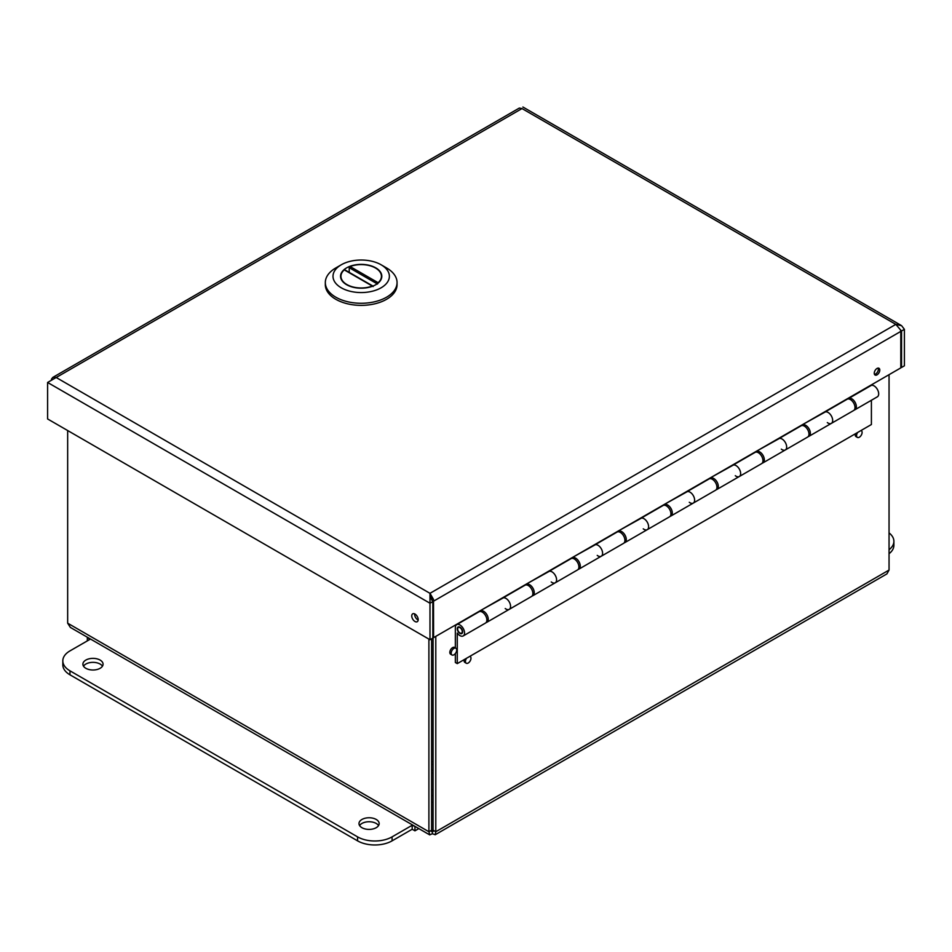<?xml version="1.0" encoding="UTF-8"?>
<svg xmlns="http://www.w3.org/2000/svg" width="952" height="952" viewBox="0 0 952 952"><rect width="100%" height="100%" fill="white"/><g stroke="black" fill="none" stroke-linecap="round" stroke-linejoin="round"><path stroke-width="1.43" d="M900.473 329.88L901.544 330.975L904.4 329.332L901.627 325.715L895.82 324.37L900.461 329.832L900.806 331.403L900.806 367.888L433.577 637.65L433.505 599.427L429.983 593.322L895.82 324.37L522.017 108.564C523.183 106.529 523.183 106.529 522.017 108.564L56.18 377.504L52.8 377.408L51.42 379.217M900.64 330.451L901.544 330.975L901.544 367.472L904.4 365.818L904.4 329.332M429.983 593.322L430.518 597.713L432.839 601.581L432.839 638.078L429.983 639.72L47.6 418.951L47.6 382.466L56.18 377.504L429.983 593.322L429.983 603.235L47.6 382.466M429.983 639.72L429.983 603.235L432.839 601.581M411.752 615.908A4.558 2.63 60 0 1 412.704 613.826A4.558 2.63 60 0 1 417.25 616.456A4.558 2.63 60 0 1 417.25 621.716A4.558 2.63 60 0 1 413.739 620.502A4.558 2.63 60 0 1 411.752 615.908M414.632 613.873A4.558 2.63 -120 0 0 414.608 614.266A4.558 2.63 -120 0 0 418.178 620.026M432.839 637.221L433.577 637.65M900.806 367.044L901.544 367.472M52.8 377.408L519.328 108.064L522.017 108.564M430.233 596.952L430.697 598.094M431.791 600.129L433.577 601.164L900.806 331.403M878.125 368.103A3.903 2.249 -60 0 1 877.542 371.97A3.903 2.249 -60 0 1 874.495 374.398M877.018 368.472A3.903 2.249 -60 0 1 878.97 368.281A3.903 2.249 -60 0 1 878.97 372.791A3.903 2.249 -60 0 1 875.067 375.04A3.903 2.249 -60 0 1 874.471 371.911A3.903 2.249 -60 0 1 877.018 368.472M889.049 532.894A24.407 14.09 180 0 1 893.892 541.307A24.407 14.09 180 0 1 889.049 549.732M889.049 553.719A24.407 14.09 -0 0 0 893.892 545.294L893.892 541.307M415.37 826.61L412.192 825.253L392.081 836.867A24.407 14.09 180 0 1 357.571 836.867L69.972 670.827A24.407 14.09 180 0 1 62.82 660.866A24.407 14.09 180 0 1 69.972 650.894L90.083 639.292L87.322 637.697L87.322 640.886M418.82 828.597L414.953 830.834L414.953 826.848M62.82 660.866L62.82 664.853A24.407 14.09 -0 0 0 69.972 674.813L357.571 840.854A24.407 14.09 -0 0 0 392.081 840.854L412.192 829.24L412.192 825.253M412.192 829.24L414.953 830.834M85.847 660.069A10.091 5.819 180 0 1 96.842 658.808A10.091 5.819 180 0 1 103.066 664.187A10.091 5.819 180 0 1 92.975 670.006A10.091 5.819 180 0 1 82.895 664.187A10.091 5.819 180 0 1 85.847 660.069M102.459 666.174A10.091 5.819 -0 0 0 85.847 664.056A10.091 5.819 -0 0 0 83.502 666.174M361.938 819.47A10.091 5.819 180 0 1 372.934 818.196A10.091 5.819 180 0 1 379.158 823.587A10.091 5.819 180 0 1 369.067 829.406A10.091 5.819 180 0 1 358.987 823.587A10.091 5.819 180 0 1 361.938 819.47M378.551 825.574A10.091 5.819 -0 0 0 361.938 823.444A10.091 5.819 -0 0 0 359.594 825.574M803.072 424.318L825.396 411.895A6.509 3.76 60 0 1 831.584 416.357A6.509 3.76 60 0 1 831.322 423.402A6.509 3.76 -120 0 0 831.584 416.357A6.509 3.76 -120 0 0 825.396 411.895L825.396 411.431M849.089 397.757L849.089 398.21A6.509 3.76 60 0 1 855.277 402.672A6.509 3.76 60 0 1 855.027 409.717A6.509 3.76 60 0 1 854.253 409.991M803.072 424.782A6.509 3.76 60 0 1 809.259 429.233A6.509 3.76 60 0 1 809.01 436.278L853.646 410.514A6.509 3.76 -120 0 0 853.646 402.993A6.509 3.76 -120 0 0 847.137 399.245L847.161 398.864M854.039 403.755A3.784 2.19 -120 0 0 853.194 402.279M757.054 450.891L779.379 438.467A6.509 3.76 60 0 1 785.567 442.918A6.509 3.76 60 0 1 785.305 449.963A6.509 3.76 -120 0 0 785.567 442.918A6.509 3.76 -120 0 0 779.379 438.467L779.379 438.003M809.01 436.278A6.509 3.76 60 0 1 808.248 436.552M808.022 430.316A3.784 2.19 -120 0 0 807.177 428.852M711.049 477.452L733.361 465.028A6.509 3.76 60 0 1 739.549 469.491A6.509 3.76 60 0 1 739.299 476.535A6.509 3.76 -120 0 0 739.549 469.491A6.509 3.76 -120 0 0 733.361 465.028L733.361 464.564M757.054 451.343A6.509 3.76 60 0 1 763.242 455.806A6.509 3.76 60 0 1 762.992 462.85A6.509 3.76 60 0 1 762.231 463.124M711.049 477.916A6.509 3.76 60 0 1 717.237 482.367A6.509 3.76 60 0 1 716.975 489.411L761.612 463.648A6.509 3.76 -120 0 0 761.612 456.127A6.509 3.76 -120 0 0 755.103 452.378L755.138 451.998M762.005 456.889A3.784 2.19 -120 0 0 761.16 455.413M665.032 504.024L687.344 491.601A6.509 3.76 60 0 1 693.532 496.052A6.509 3.76 60 0 1 693.282 503.096A6.509 3.76 -120 0 0 693.532 496.052A6.509 3.76 -120 0 0 687.344 491.601L687.344 491.137M716.975 489.411A6.509 3.76 60 0 1 716.213 489.685M715.987 483.449A3.784 2.19 -120 0 0 715.142 481.986M619.014 530.585L641.327 518.162A6.509 3.76 60 0 1 647.515 522.624A6.509 3.76 60 0 1 647.265 529.669A6.509 3.76 -120 0 0 647.515 522.624A6.509 3.76 -120 0 0 641.327 518.162L641.327 517.698M665.032 504.477A6.509 3.76 60 0 1 671.219 508.939A6.509 3.76 60 0 1 670.958 515.984A6.509 3.76 60 0 1 670.196 516.258M669.982 510.022A3.784 2.19 -120 0 0 669.125 508.546M572.997 557.146L595.321 544.722A6.509 3.76 60 0 1 601.509 549.185A6.509 3.76 60 0 1 601.247 556.23A6.509 3.76 -120 0 0 601.509 549.185A6.509 3.76 -120 0 0 595.321 544.722L595.321 544.27M619.014 531.049A6.509 3.76 60 0 1 625.202 535.5A6.509 3.76 60 0 1 624.952 542.545A6.509 3.76 60 0 1 624.179 542.818M572.997 557.61A6.509 3.76 60 0 1 579.185 562.073A6.509 3.76 60 0 1 578.935 569.117L623.572 543.342A6.509 3.76 -120 0 0 623.572 535.833A6.509 3.76 -120 0 0 617.063 532.073L617.086 531.692M623.965 536.583A3.784 2.19 -120 0 0 623.12 535.107M526.98 583.719L549.304 571.295A6.509 3.76 60 0 1 555.492 575.746A6.509 3.76 60 0 1 555.23 582.803A6.509 3.76 -120 0 0 555.492 575.746A6.509 3.76 -120 0 0 549.304 571.295L549.304 570.831M578.935 569.117A6.509 3.76 60 0 1 578.162 569.391M577.947 563.144A3.784 2.19 -120 0 0 577.102 561.68M480.974 610.28L503.287 597.856A6.509 3.76 60 0 1 509.475 602.318A6.509 3.76 60 0 1 509.213 609.363A6.509 3.76 -120 0 0 509.475 602.318A6.509 3.76 -120 0 0 503.287 597.856L503.287 597.404M526.98 584.183A6.509 3.76 60 0 1 533.168 588.633A6.509 3.76 60 0 1 532.918 595.678A6.509 3.76 60 0 1 532.156 595.952M531.93 589.716A3.784 2.19 -120 0 0 531.085 588.241M455.353 647.907L455.353 627.642A6.509 3.76 60 0 1 456.698 624.655A6.509 3.76 60 0 1 463.207 628.415A6.509 3.76 60 0 1 463.207 635.936L485.52 623.048A6.509 3.76 -120 0 0 485.52 615.527A6.509 3.76 -120 0 0 479.011 611.779L479.046 611.398M480.974 610.744A6.509 3.76 60 0 1 487.162 615.206A6.509 3.76 60 0 1 486.9 622.251A6.509 3.76 60 0 1 486.139 622.525M855.027 409.717L877.339 396.829A6.509 3.76 -120 0 0 877.589 389.784A6.509 3.76 -120 0 0 871.401 385.334L871.401 384.87M849.089 398.21L871.401 385.334M485.913 616.277A3.784 2.19 -120 0 0 485.068 614.813M460.161 633.068A3.249 1.88 -120 0 0 461.577 633.116A3.249 1.88 -120 0 0 461.577 629.355A3.249 1.88 -120 0 0 458.328 627.475A3.249 1.88 -120 0 0 457.864 630.224A3.249 1.88 -120 0 0 460.161 633.068M762.992 462.85L807.629 437.075A6.509 3.76 -120 0 0 807.629 429.566A6.509 3.76 -120 0 0 801.12 425.806L779.379 438.36M831.322 423.402A6.509 3.76 60 0 1 827.324 422.569M785.305 449.963A6.509 3.76 60 0 1 781.306 449.142M670.958 515.984L715.595 490.209A6.509 3.76 -120 0 0 715.595 482.7A6.509 3.76 -120 0 0 709.085 478.939L687.344 491.494M739.299 476.535A6.509 3.76 60 0 1 735.289 475.702M624.952 542.545L669.577 516.781A6.509 3.76 -120 0 0 669.577 509.26A6.509 3.76 -120 0 0 663.068 505.512L641.327 518.067M693.282 503.096A6.509 3.76 60 0 1 689.272 502.275M647.265 529.669A6.509 3.76 60 0 1 643.254 528.836M532.918 595.678L577.555 569.915A6.509 3.76 -120 0 0 577.555 562.394A6.509 3.76 -120 0 0 571.045 558.645L549.304 571.188M601.247 556.23A6.509 3.76 60 0 1 597.237 555.409M486.9 622.251L531.537 596.476A6.509 3.76 -120 0 0 531.537 588.967A6.509 3.76 -120 0 0 525.028 585.206L503.287 597.761M555.23 582.803A6.509 3.76 60 0 1 551.232 581.97M463.207 635.936A6.509 3.76 60 0 1 457.269 633.068L457.269 663.615L455.353 662.509L455.353 653.536M871.401 400.257L871.401 424.521L457.269 663.615M509.213 609.363A6.509 3.76 60 0 1 505.214 608.53M462.624 631.842A3.784 2.19 60 0 1 461.839 633.58A3.784 2.19 60 0 1 458.055 631.39A3.784 2.19 60 0 1 458.055 627.011A3.784 2.19 60 0 1 460.97 628.034A3.784 2.19 60 0 1 462.624 631.842M861.013 430.518A3.903 2.249 -60 0 1 861.286 430.637A3.903 2.249 -60 0 1 861.286 435.147A3.903 2.249 -60 0 1 857.383 437.408A3.903 2.249 -60 0 1 857.657 432.458M857.383 437.408L856.026 436.623A3.903 2.249 -60 0 1 855.348 433.791M469.883 656.333A3.903 2.249 -60 0 1 470.157 656.452A3.903 2.249 -60 0 1 470.157 660.962A3.903 2.249 -60 0 1 466.254 663.223A3.903 2.249 -60 0 1 466.539 658.272M466.254 663.223L464.897 662.437A3.903 2.249 -60 0 1 464.219 659.605M453.949 648.419A3.903 2.249 -60 0 1 455.901 648.217A3.903 2.249 -60 0 1 455.901 652.727A3.903 2.249 -60 0 1 451.998 654.988A3.903 2.249 -60 0 1 451.391 651.858A3.903 2.249 -60 0 1 453.949 648.419M451.998 654.988L450.641 654.202A3.903 2.249 -60 0 1 450.034 651.073A3.903 2.249 -60 0 1 452.593 647.634A3.903 2.249 -60 0 1 454.544 647.431L455.901 648.217M428.9 639.089L428.9 831.739L429.768 834.868L432.339 833.726L432.339 830.596L433.077 830.168C433.612 831.679 433.374 831.81 432.339 830.596C431.315 831.81 431.066 831.679 431.613 830.168L432.339 830.596C433.374 831.81 433.612 831.679 433.077 830.168L435.79 831.739L435.79 636.364M889.049 374.683L889.049 570.058L886.907 573.901L435.219 834.737L435.79 831.739L889.049 570.058M433.077 830.168L433.077 637.364M429.459 834.737L70.377 627.428L67.663 623.191L67.663 430.542M432.339 830.596C431.315 831.81 431.066 831.679 431.613 830.168L431.613 638.78M432.339 833.726L435.219 834.737M431.613 830.168L428.9 831.739L67.663 623.191M433.077 770.239A5.081 2.927 180 0 1 431.613 770.239M431.613 764.444A5.081 2.927 180 0 1 433.077 764.444M431.613 761.719A9.758 5.641 180 0 1 433.077 761.719M433.077 772.964A9.758 5.641 180 0 1 431.613 772.964M433.077 789.541A9.758 5.641 180 0 1 431.613 789.541M433.077 795.646A20.337 11.745 180 0 1 431.613 795.646M433.077 802.298A20.337 11.745 180 0 1 431.613 802.298M325.322 284.66A35.867 20.706 -0 0 0 337.472 300.189A35.867 20.706 -0 0 0 375.957 303.533A35.867 20.706 -0 0 0 397.055 284.66A35.867 20.706 -0 0 1 375.957 303.533A35.867 20.706 -0 0 1 337.472 300.189A35.867 20.706 -0 0 1 325.322 284.66L325.322 282.565A35.867 20.706 180 0 1 335.83 267.928A35.867 20.706 180 0 0 325.322 282.565L325.322 284.66M386.56 267.928L386.56 267.928A35.867 20.706 180 0 1 392.295 272.248A35.867 20.706 180 0 1 397.055 282.565A35.867 20.706 180 0 1 375.957 301.439A35.867 20.706 180 0 1 337.472 298.095A35.867 20.706 180 0 1 325.322 282.565A35.867 20.706 180 0 0 337.472 298.095A35.867 20.706 180 0 0 375.957 301.439A35.867 20.706 180 0 0 397.055 282.565L397.055 284.66L397.055 282.565A35.867 20.706 180 0 0 392.295 272.248A35.867 20.706 180 0 0 386.56 267.928L381.121 264.787A28.179 16.267 180 0 1 385.631 268.19A28.179 16.267 180 0 1 378.325 289.206A28.179 16.267 180 0 1 341.268 287.801A28.179 16.267 180 0 1 341.268 264.787A28.179 16.267 180 0 1 381.121 264.787A28.179 16.267 180 0 1 385.631 268.19A28.179 16.267 180 0 1 378.325 289.206A28.179 16.267 180 0 1 341.268 287.801A28.179 16.267 180 0 1 341.268 264.787A28.179 16.267 180 0 1 381.121 264.787L386.56 267.928M375.778 267.869A20.623 11.912 -0 0 0 353.299 265.287A20.623 11.912 -0 0 0 340.566 276.294A20.623 11.912 -0 0 0 347.551 285.219A20.623 11.912 -0 0 0 369.685 287.147A20.623 11.912 -0 0 0 381.812 276.294A20.623 11.912 -0 0 0 375.778 267.869A20.623 11.912 -0 0 0 353.299 265.287A20.623 11.912 -0 0 0 340.566 276.294A20.623 11.912 -0 0 0 347.551 285.219A20.623 11.912 -0 0 0 369.685 287.147A20.623 11.912 -0 0 0 381.812 276.294A20.623 11.912 -0 0 0 375.778 267.869M373.16 286.552L344.279 269.868A20.242 11.686 -0 0 0 340.947 276.294A20.242 11.686 -0 0 0 346.885 284.553A20.242 11.686 -0 0 0 372.303 286.052L373.16 286.552M344.279 269.868L344.874 270.213M349.217 272.379L349.217 267.702L350.074 266.524L378.111 282.708A20.242 11.686 -0 0 0 381.431 276.294A20.242 11.686 -0 0 0 370.804 266.001A20.242 11.686 -0 0 0 350.074 266.524M378.111 282.708L377.516 284.041M433.505 599.427L429.983 596.618M392.081 840.854L392.081 836.867M357.571 840.854L357.571 836.867M69.972 674.813L69.972 670.827M349.217 267.702L377.159 283.827M900.997 325.31L522.898 107.017M461.577 633.116L462.541 632.556M458.328 627.475L459.292 626.916M617.063 532.073L595.321 544.627M755.103 452.378L733.361 464.933M847.137 399.245L825.396 411.8M479.011 611.779L456.698 624.655M341.268 264.787L335.83 267.928L341.268 264.787M372.922 286.064L344.695 269.761"/></g></svg>

